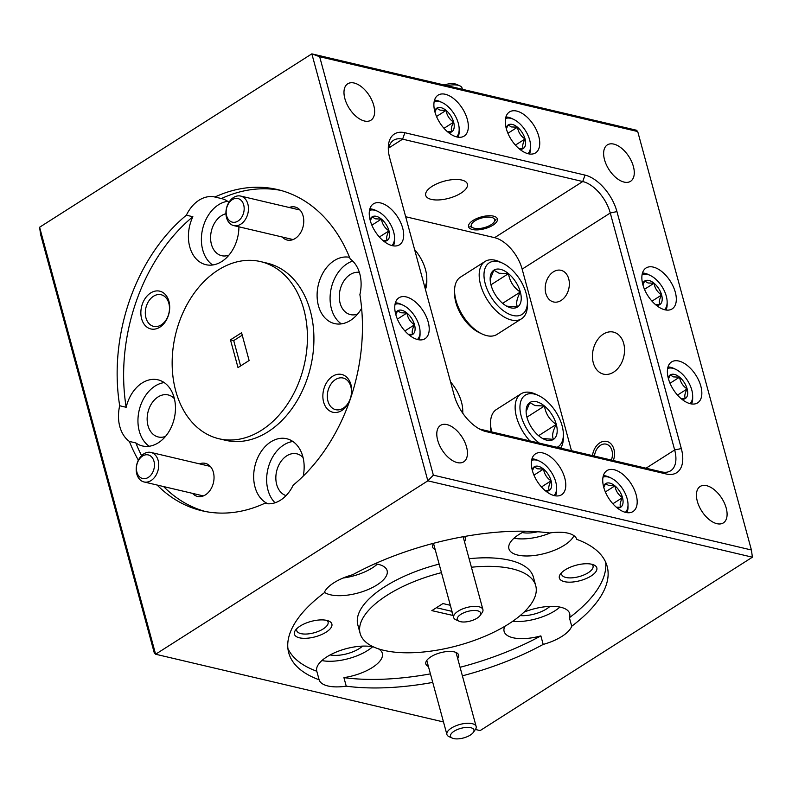 <?xml version="1.0" encoding="UTF-8"?>
<svg xmlns="http://www.w3.org/2000/svg" width="792" height="792" viewBox="0 0 792 792"><rect width="100%" height="100%" fill="white"/><g stroke="black" fill="none" stroke-linecap="round" stroke-linejoin="round"><path stroke-width="1.19" d="M238.055 221.027A12.127 8.811 -76.8 0 0 243.698 204.92A12.127 8.811 -76.8 0 0 232.254 199.683A12.127 8.811 -76.8 0 0 226.621 215.79A12.127 8.811 -76.8 0 0 238.055 221.027M233.561 197.485A15.167 11.019 103.2 0 1 240.659 196.07A15.167 11.019 103.2 0 1 248.46 208.583A15.167 11.019 103.2 0 1 240.808 224.176A15.167 11.019 103.2 0 1 233.719 225.591A15.167 11.019 103.2 0 1 225.918 213.088A15.167 11.019 103.2 0 1 233.561 197.485M148.332 477.388A12.127 8.811 -76.8 0 0 153.975 461.281A12.127 8.811 -76.8 0 0 142.54 456.043A12.127 8.811 -76.8 0 0 136.897 472.151A12.127 8.811 -76.8 0 0 148.332 477.388M143.837 453.846A15.167 11.019 103.2 0 1 150.935 452.43A15.167 11.019 103.2 0 1 158.737 464.944A15.167 11.019 103.2 0 1 151.094 480.536A15.167 11.019 103.2 0 1 143.995 481.952A15.167 11.019 103.2 0 1 136.194 469.448A15.167 11.019 103.2 0 1 143.837 453.846M611.365 460.063A12.127 8.811 -76.8 0 0 610.295 446.995A12.127 8.811 -76.8 0 0 600.514 445.292A12.127 8.811 -76.8 0 0 594.475 456.083M477.13 618.146A12.127 4.98 164.8 0 0 480.061 615.562A12.127 4.98 164.8 0 0 475.507 610.503A12.127 4.98 164.8 0 0 460.904 614.325A12.127 4.98 164.8 0 0 459.152 621.245A12.127 4.98 164.8 0 0 477.13 618.146M459.152 621.245L455.964 619.819A15.167 6.227 -15.2 0 1 453.658 617.542A15.167 6.227 -15.2 0 1 458.152 611.177A15.167 6.227 -15.2 0 1 473.339 606.415A15.167 6.227 -15.2 0 1 482.922 609.592A15.167 6.227 -15.2 0 1 482.09 612.721L480.061 615.562M470.359 735.045A12.127 4.98 164.8 0 0 473.279 732.461A12.127 4.98 164.8 0 0 468.735 727.412A12.127 4.98 164.8 0 0 454.123 731.224A12.127 4.98 164.8 0 0 452.38 738.144A12.127 4.98 164.8 0 0 470.359 735.045M452.38 738.144L449.183 736.728A15.167 6.227 -15.2 0 1 446.886 734.441A15.167 6.227 -15.2 0 1 451.371 728.086A15.167 6.227 -15.2 0 1 466.567 723.314A15.167 6.227 -15.2 0 1 476.15 726.492A15.167 6.227 -15.2 0 1 475.319 729.62L473.279 732.461M491.08 224.74A12.127 4.98 164.8 0 0 494.01 222.156A12.127 4.98 164.8 0 0 489.456 217.097A12.127 4.98 164.8 0 0 474.853 220.918A12.127 4.98 164.8 0 0 473.101 227.839A12.127 4.98 164.8 0 0 491.08 224.74M444.114 84.972A12.127 4.98 -15.2 0 1 456.578 84.397L459.776 85.813A15.167 6.227 164.8 0 0 447.213 85.704M462.399 89.278L462.073 88.09A15.167 6.227 164.8 0 0 459.776 85.813M424.809 287.169A30.571 16.84 57.5 0 0 426.799 278.329L426.819 281.338A33.967 18.711 -122.5 0 1 425.433 289.466M426.799 278.329A30.571 16.84 57.5 0 0 414.592 249.559M419.978 269.389A21.889 12.058 57.5 0 0 419.72 268.369A21.889 12.058 57.5 0 0 419.423 267.34M391.882 245.57A20.958 11.543 57.5 0 0 394.525 237.847A20.958 11.543 57.5 0 0 377.606 211.286A20.958 11.543 57.5 0 0 374.626 210.217A20.958 11.543 57.5 0 0 369.498 210.415M369.864 208.89A23.295 12.83 -122.5 0 1 372.428 209.217A23.295 12.83 -122.5 0 1 375.735 210.395L377.606 211.286M383.645 241.115A14.008 7.712 57.5 0 0 387.219 240.441A14.008 7.712 57.5 0 0 389.001 230.868A14.008 7.712 57.5 0 0 381.417 219.087A14.008 7.712 57.5 0 0 376.289 216.335A14.008 7.712 57.5 0 0 372.052 216.889A14.008 7.712 57.5 0 0 370.042 219.76M382.833 240.431L387.219 240.441C386.09 238.372 386.684 235.184 389.001 230.868C384.773 228.066 382.249 224.146 381.417 219.087L375.408 218.83L372.052 216.889L370.31 220.76M394.525 237.847L394.535 239.917A23.295 12.83 -122.5 0 1 393.426 245.876M379.358 237.006L389.001 230.868M371.864 225.175L381.417 219.087M482.001 333.937L479.279 332.65A30.571 16.84 -122.5 0 1 454.608 293.911L454.578 290.902A33.967 18.711 57.5 0 0 482.001 333.937A33.967 18.711 57.5 0 0 486.832 335.669A33.967 18.711 57.5 0 0 496.95 334.432L521.552 318.77A33.967 18.711 -122.5 0 1 511.424 320.008A33.967 18.711 -122.5 0 1 483.397 292.555A33.967 18.711 -122.5 0 1 485.05 261.469A33.967 18.711 -122.5 0 1 495.178 260.231A33.967 18.711 -122.5 0 1 500.009 261.964L502.732 263.251A30.571 16.84 57.5 0 0 498.386 261.697A30.571 16.84 57.5 0 0 485.248 283.783A30.571 16.84 57.5 0 0 512.998 315.493A30.571 16.84 57.5 0 0 527.403 302A30.571 16.84 57.5 0 0 502.732 263.251M485.05 261.469L460.459 277.131A33.967 18.711 57.5 0 0 454.578 290.902M500.465 269.339A21.889 12.058 57.5 0 0 493.842 270.201A21.889 12.058 57.5 0 0 490.149 279.002A21.889 12.058 57.5 0 0 491.05 285.15A21.889 12.058 57.5 0 0 502.9 303.554A21.889 12.058 57.5 0 0 507.811 306.742A21.889 12.058 57.5 0 0 517.542 306.999A21.889 12.058 57.5 0 0 520.334 292.04A21.889 12.058 57.5 0 0 508.484 273.636A21.889 12.058 57.5 0 0 500.465 269.339M506.642 306.138L517.542 306.999C515.78 303.762 516.711 298.782 520.334 292.04C513.731 287.674 509.781 281.536 508.484 273.636L499.099 273.23L493.842 270.201L490.476 278.517M527.403 302L527.423 305.009A33.967 18.711 -122.5 0 1 521.552 318.77M502.623 303.316L520.334 292.04M490.961 284.803L508.484 273.636M462.657 413.077A30.571 16.84 57.5 0 0 462.756 410.692A30.571 16.84 57.5 0 0 450.549 381.922M491.119 431.769A30.571 16.84 -122.5 0 1 490.565 426.274L490.545 423.265A33.967 18.711 57.5 0 0 491.723 431.907M529.888 440.897A33.967 18.711 -122.5 0 1 521.017 393.832L496.426 409.494A33.967 18.711 57.5 0 0 490.545 423.265M557.093 447.292A30.571 16.84 57.5 0 0 563.369 434.363A30.571 16.84 57.5 0 0 538.699 395.614A30.571 16.84 57.5 0 0 534.343 394.06A30.571 16.84 57.5 0 0 520.096 410.296A30.571 16.84 57.5 0 0 539.392 443.124M521.017 393.832A33.967 18.711 -122.5 0 1 531.145 392.594A33.967 18.711 -122.5 0 1 535.976 394.327L538.699 395.614M536.422 401.702A21.889 12.058 57.5 0 0 529.808 402.564A21.889 12.058 57.5 0 0 526.106 411.365A21.889 12.058 57.5 0 0 527.017 417.513A21.889 12.058 57.5 0 0 538.867 435.917A21.889 12.058 57.5 0 0 543.777 439.105A21.889 12.058 57.5 0 0 553.509 439.362A21.889 12.058 57.5 0 0 556.291 424.403A21.889 12.058 57.5 0 0 544.441 405.999A21.889 12.058 57.5 0 0 536.422 401.702M542.599 438.501L553.509 439.362C551.737 436.125 552.668 431.145 556.291 424.403C549.688 420.037 545.737 413.899 544.441 405.999L535.055 405.593L529.808 402.564L526.442 410.88M563.369 434.363L563.389 437.372A33.967 18.711 -122.5 0 1 560.607 448.123M538.59 435.679L556.291 424.403M526.918 417.166L544.441 405.999M527.937 153.668A20.958 11.543 57.5 0 0 530.571 145.956A20.958 11.543 57.5 0 0 513.652 119.394A20.958 11.543 57.5 0 0 510.672 118.325A20.958 11.543 57.5 0 0 505.543 118.513M505.91 116.988A23.295 12.83 -122.5 0 1 508.474 117.315A23.295 12.83 -122.5 0 1 511.79 118.503L513.652 119.394M519.701 149.223A14.008 7.712 57.5 0 0 523.264 148.54A14.008 7.712 57.5 0 0 525.056 138.976A14.008 7.712 57.5 0 0 517.463 127.195A14.008 7.712 57.5 0 0 512.335 124.443A14.008 7.712 57.5 0 0 508.098 124.987A14.008 7.712 57.5 0 0 506.098 127.859M518.879 148.54L523.264 148.54C522.136 146.48 522.73 143.283 525.056 138.976C520.829 136.175 518.295 132.254 517.463 127.195L511.464 126.938L508.098 124.987L506.355 128.868M530.571 145.956L530.591 148.025A23.295 12.83 -122.5 0 1 529.472 153.985M515.404 145.114L525.056 138.976M507.91 133.284L517.463 127.195M417.404 339.501A20.958 11.543 57.5 0 0 420.047 331.789A20.958 11.543 57.5 0 0 403.128 305.217A20.958 11.543 57.5 0 0 400.148 304.158A20.958 11.543 57.5 0 0 395.02 304.346M395.386 302.821A23.295 12.83 -122.5 0 1 397.95 303.148A23.295 12.83 -122.5 0 1 401.257 304.336L403.128 305.217M409.167 335.056A14.008 7.712 57.5 0 0 412.741 334.373A14.008 7.712 57.5 0 0 414.523 324.799A14.008 7.712 57.5 0 0 406.94 313.028A14.008 7.712 57.5 0 0 401.801 310.276A14.008 7.712 57.5 0 0 397.574 310.82A14.008 7.712 57.5 0 0 395.564 313.691M408.355 334.373L412.741 334.373C411.612 332.303 412.206 329.116 414.523 324.799C410.296 322.007 407.771 318.077 406.94 313.028L400.93 312.761L397.574 310.82L395.832 314.691M420.047 331.789L420.057 333.848A23.295 12.83 -122.5 0 1 418.948 339.817M404.88 330.947L414.523 324.799M397.386 319.107L406.94 313.028M625.383 512.335A20.958 11.543 57.5 0 0 628.016 504.613A20.958 11.543 57.5 0 0 611.097 478.051A20.958 11.543 57.5 0 0 608.117 476.982A20.958 11.543 57.5 0 0 602.989 477.18M603.356 475.655A23.295 12.83 -122.5 0 1 605.92 475.982A23.295 12.83 -122.5 0 1 609.236 477.17L611.097 478.051M617.146 507.88A14.008 7.712 57.5 0 0 620.71 507.207A14.008 7.712 57.5 0 0 622.502 497.633A14.008 7.712 57.5 0 0 614.909 485.852A14.008 7.712 57.5 0 0 609.781 483.1A14.008 7.712 57.5 0 0 605.543 483.655A14.008 7.712 57.5 0 0 603.544 486.526M616.324 507.197L620.71 507.207C619.582 505.138 620.176 501.95 622.502 497.633C618.275 494.842 615.74 490.911 614.909 485.852L608.909 485.595L605.543 483.655L603.811 487.525M628.016 504.613L628.036 506.682A23.295 12.83 -122.5 0 1 626.918 512.652M612.85 503.771L622.502 497.633M605.365 491.941L614.909 485.852M553.984 495.535A20.958 11.543 57.5 0 0 556.618 487.822A20.958 11.543 57.5 0 0 539.698 461.251A20.958 11.543 57.5 0 0 536.719 460.182A20.958 11.543 57.5 0 0 531.59 460.38M531.957 458.855A23.295 12.83 -122.5 0 1 534.521 459.182A23.295 12.83 -122.5 0 1 537.837 460.37L539.698 461.251M545.747 491.08A14.008 7.712 57.5 0 0 549.311 490.406A14.008 7.712 57.5 0 0 551.093 480.833A14.008 7.712 57.5 0 0 543.51 469.062A14.008 7.712 57.5 0 0 538.382 466.31A14.008 7.712 57.5 0 0 534.145 466.854A14.008 7.712 57.5 0 0 532.145 469.725M544.926 490.406L549.311 490.406C548.183 488.337 548.777 485.149 551.093 480.833C546.866 478.041 544.342 474.111 543.51 469.062L537.511 468.795L534.145 466.854L532.402 470.725M556.618 487.822L556.627 489.882A23.295 12.83 -122.5 0 1 555.519 495.851M541.451 486.981L551.093 480.833M533.957 475.141L543.51 469.062M690.03 403.643A20.958 11.543 57.5 0 0 692.663 395.921A20.958 11.543 57.5 0 0 675.744 369.359A20.958 11.543 57.5 0 0 672.764 368.29A20.958 11.543 57.5 0 0 667.636 368.488M668.002 366.963A23.295 12.83 -122.5 0 1 670.567 367.29A23.295 12.83 -122.5 0 1 673.883 368.468L675.744 369.359M681.793 399.188A14.008 7.712 57.5 0 0 685.357 398.515A14.008 7.712 57.5 0 0 687.149 388.941A14.008 7.712 57.5 0 0 679.566 377.16A14.008 7.712 57.5 0 0 674.428 374.408A14.008 7.712 57.5 0 0 670.19 374.962A14.008 7.712 57.5 0 0 668.191 377.833M680.981 398.505L685.357 398.515C684.229 396.445 684.823 393.258 687.149 388.941C682.922 386.14 680.387 382.219 679.566 377.16L673.556 376.903L670.19 374.962L668.458 378.833M692.663 395.921L692.683 397.99A23.295 12.83 -122.5 0 1 691.564 403.95M677.506 395.079L687.149 388.941M670.012 383.249L679.566 377.16M456.538 136.877A20.958 11.543 57.5 0 0 459.172 129.155A20.958 11.543 57.5 0 0 442.253 102.594A20.958 11.543 57.5 0 0 439.273 101.525A20.958 11.543 57.5 0 0 434.145 101.722M434.511 100.198A23.295 12.83 -122.5 0 1 437.075 100.515A23.295 12.83 -122.5 0 1 440.392 101.703L442.253 102.594M448.302 132.422A14.008 7.712 57.5 0 0 451.866 131.749A14.008 7.712 57.5 0 0 453.648 122.176A14.008 7.712 57.5 0 0 446.064 110.395A14.008 7.712 57.5 0 0 440.936 107.643A14.008 7.712 57.5 0 0 436.699 108.197A14.008 7.712 57.5 0 0 434.699 111.068M447.48 131.739L451.866 131.749C450.737 129.68 451.331 126.492 453.648 122.176C449.42 119.374 446.896 115.454 446.064 110.395L440.065 110.138L436.699 108.197L434.957 112.068M459.172 129.155L459.182 131.225A23.295 12.83 -122.5 0 1 458.073 137.184M444.005 128.314L453.648 122.176M436.511 116.483L446.064 110.395M664.508 309.702A20.958 11.543 57.5 0 0 667.141 301.99A20.958 11.543 57.5 0 0 650.222 275.428A20.958 11.543 57.5 0 0 647.242 274.359A20.958 11.543 57.5 0 0 642.114 274.547M642.48 273.022A23.295 12.83 -122.5 0 1 645.044 273.349A23.295 12.83 -122.5 0 1 648.361 274.537L650.222 275.428M656.271 305.257A14.008 7.712 57.5 0 0 659.845 304.573A14.008 7.712 57.5 0 0 661.627 295A14.008 7.712 57.5 0 0 654.043 283.229A14.008 7.712 57.5 0 0 648.905 280.477A14.008 7.712 57.5 0 0 644.668 281.021A14.008 7.712 57.5 0 0 642.668 283.892M655.459 304.573L659.845 304.573C658.706 302.504 659.3 299.317 661.627 295C657.4 292.208 654.865 288.278 654.043 283.229L648.034 282.972L644.668 281.021L642.936 284.892M667.141 301.99L667.161 304.049A23.295 12.83 -122.5 0 1 666.042 310.018M651.984 301.148L661.627 295M644.49 289.308L654.043 283.229M492.951 225.175A14.919 6.128 -15.2 0 1 478.002 229.868A14.919 6.128 -15.2 0 1 468.567 226.74A14.919 6.128 -15.2 0 1 472.992 220.483A14.919 6.128 -15.2 0 1 487.931 215.79A14.919 6.128 -15.2 0 1 497.366 218.919A14.919 6.128 -15.2 0 1 492.951 225.175M524.928 531.214A33.967 13.949 164.8 0 0 518.968 534.501A33.967 13.949 164.8 0 0 508.909 548.747A33.967 13.949 164.8 0 0 530.383 555.865A33.967 13.949 164.8 0 0 564.409 545.193A33.967 13.949 164.8 0 0 573.933 535.669M514.028 538.194A33.967 13.949 164.8 0 0 550.598 532.838M433.768 543.243A16.988 6.97 164.8 0 0 433.551 543.53A16.988 6.97 164.8 0 0 435.194 549.589M565.112 569.894A19.414 7.97 164.8 0 0 560.429 574.032A19.414 7.97 164.8 0 0 567.706 582.12A19.414 7.97 164.8 0 0 591.079 576.002A19.414 7.97 164.8 0 0 593.881 564.943A19.414 7.97 164.8 0 0 565.112 569.894M561.785 572.477A16.256 6.673 164.8 0 0 561.657 574.438A16.256 6.673 164.8 0 0 571.933 577.843A16.256 6.673 164.8 0 0 588.208 572.735A16.256 6.673 164.8 0 0 593.03 565.914A16.256 6.673 164.8 0 0 591.921 564.29M561.162 300.435A16.256 11.811 103.2 0 1 553.549 301.96A16.256 11.811 103.2 0 1 545.193 288.545A16.256 11.811 103.2 0 1 553.39 271.834A16.256 11.811 103.2 0 1 560.993 270.31A16.256 11.811 103.2 0 1 569.359 283.724A16.256 11.811 103.2 0 1 561.162 300.435M592.475 455.618A14.919 10.84 103.2 0 1 599.851 442.837A14.919 10.84 103.2 0 1 606.83 441.441A14.919 10.84 103.2 0 1 613.364 460.528M332.64 376.279A19.414 14.107 -76.8 0 0 323.621 402.059A19.414 14.107 -76.8 0 0 341.926 410.434A19.414 14.107 -76.8 0 0 350.945 384.655A19.414 14.107 -76.8 0 0 332.64 376.279M335.511 379.546A16.256 11.811 -76.8 0 0 327.314 396.267A16.256 11.811 -76.8 0 0 335.669 409.672A16.256 11.811 -76.8 0 0 343.282 408.157A16.256 11.811 -76.8 0 0 351.48 391.436A16.256 11.811 -76.8 0 0 343.114 378.031A16.256 11.811 -76.8 0 0 335.511 379.546M282.259 237.016A16.988 12.335 -76.8 0 0 295.208 238.471A16.988 12.335 -76.8 0 0 303.405 217.236A16.988 12.335 -76.8 0 0 289.209 207.494M349.559 257.331A33.967 24.681 -76.8 0 0 334.234 260.627A33.967 24.681 -76.8 0 0 317.097 295.565A33.967 24.681 -76.8 0 0 334.57 323.582A33.967 24.681 -76.8 0 0 350.47 320.404A33.967 24.681 -76.8 0 0 361.617 308.306M352.707 261.053A33.967 24.681 -76.8 0 0 347.213 263.687A33.967 24.681 -76.8 0 0 330.294 294.05A33.967 24.681 -76.8 0 0 341.352 323.878M506.286 128.601A24.265 13.365 57.5 0 0 535.55 152.886A24.265 13.365 57.5 0 0 538.738 136.234A24.265 13.365 57.5 0 0 509.484 111.949A24.265 13.365 57.5 0 0 506.286 128.601M642.856 284.635A24.265 13.365 57.5 0 0 672.121 308.91A24.265 13.365 57.5 0 0 675.319 292.268A24.265 13.365 57.5 0 0 646.054 267.983A24.265 13.365 57.5 0 0 642.856 284.635M434.887 111.801A24.265 13.365 57.5 0 0 464.152 136.085A24.265 13.365 57.5 0 0 467.339 119.434A24.265 13.365 57.5 0 0 438.075 95.159A24.265 13.365 57.5 0 0 434.887 111.801M668.379 378.566A24.265 13.365 57.5 0 0 697.643 402.851A24.265 13.365 57.5 0 0 700.841 386.199A24.265 13.365 57.5 0 0 671.576 361.924A24.265 13.365 57.5 0 0 668.379 378.566M532.333 470.458A24.265 13.365 57.5 0 0 561.597 494.743A24.265 13.365 57.5 0 0 564.785 478.101A24.265 13.365 57.5 0 0 535.531 453.816A24.265 13.365 57.5 0 0 532.333 470.458M603.732 487.258A24.265 13.365 57.5 0 0 632.996 511.543A24.265 13.365 57.5 0 0 636.184 494.891A24.265 13.365 57.5 0 0 606.929 470.616A24.265 13.365 57.5 0 0 603.732 487.258M395.762 314.434A24.265 13.365 57.5 0 0 425.017 338.709A24.265 13.365 57.5 0 0 428.215 322.067A24.265 13.365 57.5 0 0 398.95 297.782A24.265 13.365 57.5 0 0 395.762 314.434M370.24 220.493A24.265 13.365 57.5 0 0 399.495 244.778A24.265 13.365 57.5 0 0 402.692 228.126A24.265 13.365 57.5 0 0 373.428 203.851A24.265 13.365 57.5 0 0 370.24 220.493M697.316 501.287A21.592 11.9 57.5 0 0 723.363 522.898A21.592 11.9 57.5 0 0 726.205 508.078A21.592 11.9 57.5 0 0 700.158 486.466A21.592 11.9 57.5 0 0 697.316 501.287M344.867 98.614A21.592 11.9 57.5 0 0 370.913 120.226A21.592 11.9 57.5 0 0 373.755 105.415A21.592 11.9 57.5 0 0 347.718 83.803A21.592 11.9 57.5 0 0 344.867 98.614M604.514 159.697A21.592 11.9 57.5 0 0 630.551 181.309A21.592 11.9 57.5 0 0 633.392 166.498A21.592 11.9 57.5 0 0 607.355 144.886A21.592 11.9 57.5 0 0 604.514 159.697M437.679 440.203A21.592 11.9 57.5 0 0 463.716 461.815A21.592 11.9 57.5 0 0 466.557 446.995A21.592 11.9 57.5 0 0 440.52 425.383A21.592 11.9 57.5 0 0 437.679 440.203M357.657 314.018A21.592 15.691 103.2 0 1 350.391 314.592A21.592 15.691 103.2 0 1 339.283 296.782A21.592 15.691 103.2 0 1 350.173 274.577A21.592 15.691 103.2 0 1 359.37 272.379M613.642 372.131A21.592 15.691 103.2 0 1 603.544 374.151A21.592 15.691 103.2 0 1 592.436 356.341A21.592 15.691 103.2 0 1 603.326 334.125A21.592 15.691 103.2 0 1 613.434 332.105A21.592 15.691 103.2 0 1 624.542 349.925A21.592 15.691 103.2 0 1 613.642 372.131M537.669 531.759A21.592 8.87 -15.2 0 1 522.304 532.551M461.003 193.119A21.592 8.87 -15.2 0 1 439.372 199.901A21.592 8.87 -15.2 0 1 425.72 195.386A21.592 8.87 -15.2 0 1 432.115 186.328A21.592 8.87 -15.2 0 1 453.747 179.546A21.592 8.87 -15.2 0 1 467.399 184.061A21.592 8.87 -15.2 0 1 461.003 193.119M324.413 592.277A33.967 13.949 164.8 0 0 377.051 584.902A33.967 13.949 164.8 0 0 387.12 570.656A33.967 13.949 164.8 0 0 374.953 563.746M462.389 675.833A164.983 67.746 164.8 0 0 543.183 644.421A33.967 13.949 164.8 0 0 561.934 636.392A33.967 13.949 164.8 0 0 571.715 626.254A164.983 67.746 164.8 0 0 607.147 566.32A164.983 67.746 164.8 0 0 576.754 539.352A33.967 13.949 164.8 0 0 549.638 532.976A164.983 67.746 164.8 0 0 352.688 574.725A33.967 13.949 164.8 0 0 333.937 582.754A33.967 13.949 164.8 0 0 324.156 592.891A164.983 67.746 164.8 0 0 288.724 652.826A164.983 67.746 164.8 0 0 319.127 679.793A33.967 13.949 164.8 0 0 346.233 686.169A164.983 67.746 164.8 0 0 432.749 682.417M343.114 578.021A33.967 13.949 164.8 0 0 372.418 567.824A33.967 13.949 164.8 0 0 377.358 564.132M346.233 686.169L343.916 677.625A33.967 13.949 164.8 0 0 372.27 667.567A33.967 13.949 164.8 0 0 382.328 653.311A33.967 13.949 164.8 0 0 378.388 648.816M319.127 679.793L316.8 671.25A33.967 13.949 164.8 0 1 316.77 671.131A33.967 13.949 164.8 0 1 326.829 656.875A33.967 13.949 164.8 0 1 373.982 647.123M321.889 660.568A33.967 13.949 164.8 0 0 367.627 650.489A33.967 13.949 164.8 0 0 372.567 646.797M543.183 644.421L540.867 635.887A33.967 13.949 164.8 0 1 504.118 631.412A33.967 13.949 164.8 0 1 504.821 626.323M512.622 621.354A33.967 13.949 164.8 0 0 554.974 610.771A33.967 13.949 164.8 0 0 559.914 607.088M457.687 658.538A16.988 6.97 164.8 0 0 456.043 652.479A16.988 6.97 164.8 0 0 430.868 656.816A16.988 6.97 164.8 0 0 426.769 660.429A16.988 6.97 164.8 0 0 428.423 666.488M300.158 626.056A19.414 7.97 164.8 0 0 295.475 630.194A19.414 7.97 164.8 0 0 302.752 638.283A19.414 7.97 164.8 0 0 326.126 632.164A19.414 7.97 164.8 0 0 328.928 621.106A19.414 7.97 164.8 0 0 300.158 626.056M296.832 628.64A16.256 6.673 164.8 0 0 296.703 630.6A16.256 6.673 164.8 0 0 306.979 634.006A16.256 6.673 164.8 0 0 323.255 628.898A16.256 6.673 164.8 0 0 328.076 622.076A16.256 6.673 164.8 0 0 326.967 620.453M441.461 572.646A90.981 37.363 164.8 0 0 387.08 595.257A90.981 37.363 164.8 0 0 360.132 633.432A90.981 37.363 164.8 0 0 417.651 652.469A90.981 37.363 164.8 0 0 508.791 623.888A90.981 37.363 164.8 0 0 535.738 585.714L533.422 577.18A90.981 37.363 164.8 0 0 469.102 558.707M439.134 564.102A90.981 37.363 164.8 0 0 384.763 586.714A90.981 37.363 164.8 0 0 357.816 624.888L360.132 633.432M535.738 585.714A90.981 37.363 164.8 0 0 471.418 567.24M150.638 292.981A19.414 14.107 -76.8 0 0 141.62 318.76A19.414 14.107 -76.8 0 0 159.925 327.136A19.414 14.107 -76.8 0 0 168.944 301.356A19.414 14.107 -76.8 0 0 150.638 292.981M153.5 296.248A16.256 11.811 -76.8 0 0 145.302 312.969A16.256 11.811 -76.8 0 0 153.668 326.373A16.256 11.811 -76.8 0 0 161.271 324.859A16.256 11.811 -76.8 0 0 169.478 308.137A16.256 11.811 -76.8 0 0 161.113 294.733A16.256 11.811 -76.8 0 0 153.5 296.248M192.535 493.376A16.988 12.335 -76.8 0 0 205.484 494.832A16.988 12.335 -76.8 0 0 213.682 473.596A16.988 12.335 -76.8 0 0 199.485 463.855M157.123 485.041A164.983 119.879 -76.8 0 0 202.01 510.781A164.983 119.879 -76.8 0 0 264.667 503.336A33.967 24.681 -76.8 0 0 280.536 500.158A33.967 24.681 -76.8 0 0 293.198 485.169A164.983 119.879 -76.8 0 0 359.895 294.604A33.967 24.681 -76.8 0 0 350.203 258.935A164.983 119.879 -76.8 0 0 277.576 189.575A164.983 119.879 -76.8 0 0 214.909 197.02A33.967 24.681 -76.8 0 0 199.04 200.208A33.967 24.681 -76.8 0 0 186.377 215.196L192.872 216.721A33.967 24.681 -76.8 0 0 205.88 264.686A33.967 24.681 -76.8 0 0 221.78 261.508A33.967 24.681 -76.8 0 0 238.907 226.819M227.641 201.307A33.967 24.681 -76.8 0 0 218.513 204.781A33.967 24.681 -76.8 0 0 201.594 235.145A33.967 24.681 -76.8 0 0 212.652 264.983M129.373 441.421L135.868 442.946A33.967 24.681 -76.8 0 0 142.431 445.955A33.967 24.681 -76.8 0 0 158.331 442.777A33.967 24.681 -76.8 0 0 175.468 407.85A33.967 24.681 -76.8 0 0 157.994 379.823A33.967 24.681 -76.8 0 0 142.095 383.001A33.967 24.681 -76.8 0 0 126.175 407.286L119.691 405.752A33.967 24.681 -76.8 0 0 129.373 441.421A164.983 119.879 -76.8 0 0 138.372 460.172M164.191 382.585A33.967 24.681 -76.8 0 0 155.074 386.06A33.967 24.681 -76.8 0 0 138.155 416.424A33.967 24.681 -76.8 0 0 149.213 446.252M303.227 476.101A33.967 24.681 -76.8 0 0 286.684 438.728A33.967 24.681 -76.8 0 0 270.785 441.906A33.967 24.681 -76.8 0 0 253.707 474.586A33.967 24.681 -76.8 0 0 267.953 503.791M292.892 441.481A33.967 24.681 -76.8 0 0 283.774 444.955A33.967 24.681 -76.8 0 0 275.042 502.781M218.958 438.748L225.443 440.273A90.981 66.112 -76.8 0 0 268.033 431.769A90.981 66.112 -76.8 0 0 313.919 338.194A90.981 66.112 -76.8 0 0 267.122 263.142L260.627 261.608A90.981 66.112 -76.8 0 0 218.038 270.122A90.981 66.112 -76.8 0 0 172.151 363.696A90.981 66.112 -76.8 0 0 218.958 438.748A90.981 66.112 -76.8 0 0 261.538 430.234A90.981 66.112 -76.8 0 0 307.425 336.669A90.981 66.112 -76.8 0 0 260.627 261.608M286.051 495.614A21.592 15.691 103.2 0 1 275.844 477.428A21.592 15.691 103.2 0 1 286.734 455.845A21.592 15.691 103.2 0 1 296.832 453.826A21.592 15.691 103.2 0 1 303.079 457.588M165.518 436.392A21.592 15.691 103.2 0 1 158.251 436.966A21.592 15.691 103.2 0 1 147.144 419.156A21.592 15.691 103.2 0 1 158.034 396.95A21.592 15.691 103.2 0 1 168.142 394.931A21.592 15.691 103.2 0 1 174.388 398.683M228.957 255.113A21.592 15.691 103.2 0 1 221.691 255.697A21.592 15.691 103.2 0 1 210.583 237.877A21.592 15.691 103.2 0 1 221.473 215.671A21.592 15.691 103.2 0 1 225.928 213.721M549.925 606.405A21.592 8.87 -15.2 0 1 546.698 608.83A21.592 8.87 -15.2 0 1 520.196 615.592M362.578 646.114A21.592 8.87 -15.2 0 1 359.35 648.539A21.592 8.87 -15.2 0 1 330.165 654.925M343.916 677.625A164.983 67.746 164.8 0 0 430.422 673.873M460.063 667.29A164.983 67.746 164.8 0 0 540.867 635.887M453.093 615.483L431.838 610.632L442.946 603.553L450.331 605.286M135.868 442.946A164.983 119.879 -76.8 0 0 141.59 455.657M163.617 486.575A164.983 119.879 -76.8 0 0 205.267 511.483M249.114 360.518L238.006 367.597L230.462 339.837L241.58 332.769L249.114 360.518M475.428 729.472L480.16 730.58L752.4 557.192L427.848 480.833L311.84 53.856L636.392 130.215L637.718 131.541L319.661 56.717L433.353 475.15L751.41 549.985L637.718 131.541M443.49 721.957L155.608 654.232L154.282 652.895L40.59 234.462L39.6 227.245L155.608 654.232L427.848 480.833L433.353 475.15M39.6 227.245L311.84 53.856L319.661 56.717M186.377 215.196A164.983 119.879 -76.8 0 0 119.691 405.752M436.422 607.712L451.767 611.325L452.935 615.592M280.804 190.407A164.983 119.879 -76.8 0 0 221.404 198.544A33.967 24.681 -76.8 0 0 221.404 198.544A33.967 24.681 -76.8 0 1 228.947 202.287M192.872 216.721A164.983 119.879 -76.8 0 0 126.175 407.286M214.909 197.02L221.404 198.544M287.902 648.47A164.983 67.746 164.8 0 0 316.8 671.25M605.652 562.142A164.983 67.746 164.8 0 1 569.399 617.711A33.967 13.949 164.8 0 0 569.676 613.602A33.967 13.949 164.8 0 0 524.017 612.157M464.458 541.639A16.988 6.97 164.8 0 0 464.33 536.511M569.399 617.711L571.715 626.254M571.477 450.678L522.146 269.132A30.324 16.711 57.5 0 0 494.614 237.669L405.672 216.741M454.133 395.109L389.753 158.143A35.185 19.384 -122.5 0 1 388.298 148.252A35.185 19.384 -122.5 0 1 404.87 132.719L585.001 175.091A35.185 19.384 -122.5 0 1 616.938 211.583L681.318 448.559A35.185 19.384 -122.5 0 1 666.201 473.982L486.08 431.6A35.185 19.384 -122.5 0 1 481.071 429.808A35.185 19.384 -122.5 0 1 454.133 395.109M479.051 428.759A30.324 16.711 57.5 0 0 481.496 429.512L661.627 471.883A30.324 16.711 57.5 0 0 670.666 470.775A30.324 16.711 57.5 0 0 674.665 449.975L610.276 212.999A30.324 16.711 57.5 0 0 582.744 181.536L402.613 139.164A30.324 16.711 57.5 0 0 393.575 140.273A30.324 16.711 57.5 0 0 388.397 150.539M751.41 549.985L752.4 557.192M242.233 335.174L233.709 340.6L230.462 339.837M240.6 365.944L233.709 340.6M494.614 237.669L582.744 181.536L585.001 175.091M404.87 132.719L402.613 139.164L388.753 147.995M646.015 468.211L674.665 449.975L681.318 448.559M616.938 211.583L610.276 212.999L522.146 269.132M666.201 473.982L661.627 471.883M486.08 431.6L481.496 429.512M240.659 196.07L300.029 210.038M233.719 225.591L293.08 239.56M150.935 452.43L210.306 466.399M143.995 481.952L203.356 495.921M463.132 536.728L482.922 609.592M433.551 543.53L453.658 617.542M456.043 652.479L476.15 726.492M426.769 660.429L446.886 734.441M494.01 222.156L496.04 219.315M473.101 227.839L469.913 226.413M462.756 410.692L462.775 413.246"/></g></svg>
